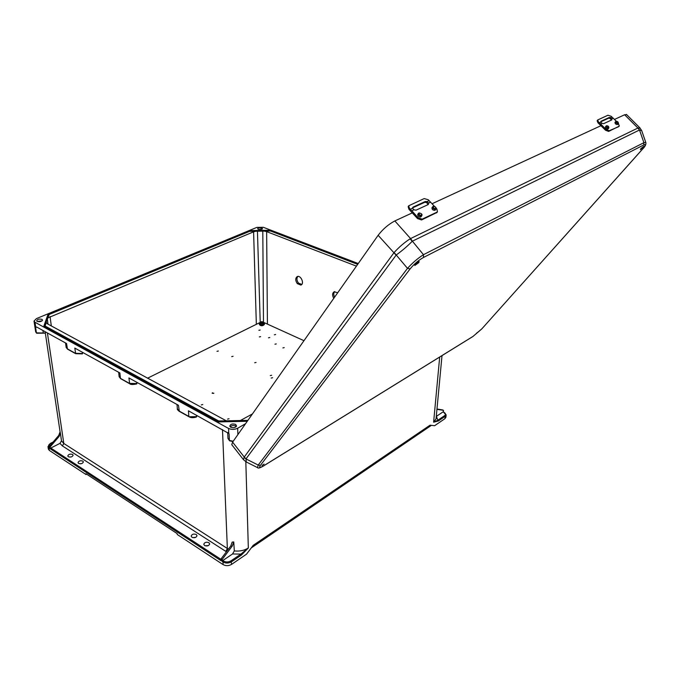 <?xml version="1.0" encoding="UTF-8"?>
<svg xmlns="http://www.w3.org/2000/svg" width="680" height="680" viewBox="0 0 680 680"><rect width="100%" height="100%" fill="white"/><g stroke="black" fill="none" stroke-linecap="round" stroke-linejoin="round"><path stroke-width="1.02" d="M191.921 537.268C194.522 538.16 196.222 537.634 197.013 535.687L196.248 534.497C193.647 533.604 191.956 534.14 191.165 536.087L191.921 537.268M78.557 463.394C81.039 464.134 82.654 463.624 83.394 461.881L82.849 461.108C80.376 460.377 78.761 460.879 78.022 462.629L78.557 463.394M208.887 542.674C206.278 541.773 204.578 542.3 203.779 544.263L204.561 545.505C207.17 546.414 208.879 545.887 209.678 543.923L208.887 542.674M208.445 545.564L205.181 545.802M236.173 426.675L235.407 425.909C233.104 425.136 231.395 425.476 230.299 426.929M235.671 424.405C232.288 423.495 230.333 424.116 229.823 426.25L230.724 427.219C233.35 428.102 235.297 427.72 236.572 426.079L235.671 424.405M68.306 456.713L67.779 455.974C68.519 454.248 70.125 453.747 72.59 454.461L73.117 455.209C72.369 456.935 70.771 457.436 68.306 456.713M37.239 321.445L42.1 320.858M37.136 321.394L36.652 320.926C37.221 319.243 39.007 318.725 42.007 319.362L42.551 320.203C41.42 321.649 39.618 322.048 37.136 321.394M261.987 229.236L258.221 229.296M258.357 229.347L262.531 228.726L261.825 227.91C259.522 227.443 258.128 227.724 257.644 228.76L258.357 229.347M356.43 266.126L266.645 231.633L267.427 324.105M357.68 264.358L270.529 231.013L264.358 231.106L266.645 231.633M256.343 324.317L253.598 231.821L255.875 231.225L249.696 231.319L49.155 314.483L48.798 314.126L249.39 230.537L249.696 231.319M253.598 231.821L47.948 317.883L49.155 314.483M301.767 284.435L298.469 283.075C296.667 280.475 296.463 278.264 297.849 276.437M334.585 297.177C333.472 294.839 333.523 292.969 334.747 291.584M436.976 409.037L442.51 409.887L443.504 410.337L443.394 411.901M48.331 449.021L49.317 450.415L86.037 474.546L85.944 473.731L177.174 533.613L177.225 534.471L223.1 564.612L223.023 562.003L222.258 561.501L222.776 560.549L232.543 553.962L234.32 550.928L233.758 541.952L232.203 546.116L230.75 546.006L232.186 542.087L233.758 541.952M218.764 421.03L218.441 421.923L247.265 421.277M218.441 421.923L43.936 326.332L124.763 370.302L125.171 369.801L44.506 325.695L43.902 326.034M358.258 263.543L263.313 227.29L256.844 227.383L36.371 318.631L34.017 321.104L35.666 331.815M177.021 404.498L177.361 408.841L178.908 410.899L188.844 416.423L188.445 410.805L228.76 433.44L228.574 428.442L35.011 322.269L34.017 321.104M228.574 428.442C231.565 429.743 234.591 429.675 237.668 428.238L237.881 434.613M245.548 423.716L237.668 428.238M300.841 285.082L297.287 283.611C295.273 280.534 295.248 278.205 297.202 276.607C300.679 274.779 304.674 283.56 301.036 285.005L301.189 284.92M333.769 298.341C332.137 295.4 332.24 293.216 334.084 291.788L337.705 292.749M264.358 231.106L255.875 231.225M270.529 231.013L270.861 230.291M263.483 322.32L262.795 230.758M249.348 230.605L270.793 230.223L351.416 261.01M357.935 264.001L270.64 230.63L257.431 230.826L260.227 322.397M252.425 413.942L240.456 420.478M443.046 411.885L436.39 416.373L437.869 420.214L433.619 422.195L438.337 420.979L437.869 420.214L444.712 415.565C446.029 414.409 445.723 413.296 443.785 412.216L443.377 412.029M438.337 420.979L445.171 416.33L444.975 418.633L434.588 425.731L430.066 425.17L253.206 545.335L246.534 554.166L231.591 564.375C228.709 565.981 225.879 566.058 223.1 564.612M444.975 418.633L445.935 417.078M245.82 461.728L248.336 547.969L241.451 555.024L240.916 554.098L248.336 547.969C244.332 550.502 239.657 551.488 234.32 550.928M443.504 410.337L436.942 409.343M442.008 355.606L436.041 418.923L433.619 422.195L439.688 357.043M444.712 415.565L445.171 416.33L446.131 414.757M351.628 261.154L358.207 263.611M226.27 420.793L47.507 323.867L46.282 322.618L46.214 321.462L47.948 317.883M196.596 415.301L196.52 416.993L189.04 416.78C190.808 417.894 193.307 417.962 196.52 416.993M136.782 382.287L136.748 383.936L129.659 383.732L120.844 378.76M82.407 352.265L82.552 353.481L75.463 353.345L67.235 348.772L66.138 347.412L65.56 342.966M136.901 383.537L129.455 383.384L120.436 378.361L119.867 372.946L74.8 348.075L75.675 353.685L82.552 353.481M50.328 448.868L50.09 446.989L59.151 436.381L60.358 432.973L61.506 440.844L59.976 443.368L50.796 448.052L50.328 448.868L221.229 560.83L221.136 558.773L222.173 559.453L222.258 561.501M49.402 447.142C48.076 445.944 48.45 444.728 50.507 443.504L52.904 442.281M50.09 446.989L49.317 446.479L49.555 448.358L48.986 447.984L49.41 447.202M80.444 463.802L81.303 463.683M86.674 474.206L86.037 474.546M136.748 383.936C132.863 384.761 130.5 384.693 129.659 383.732L128.911 377.935L178.475 405.297L179.299 411.289M82.407 353.88L75.675 353.685L67.447 349.112L66.564 343.519L36.848 327.123L35.53 326.918L37.374 327.411M49.317 446.479L58.752 435.438L59.151 436.381M60.358 432.973L60.069 431.8L58.752 435.438M228.395 549.142L63.809 443.471L61.506 440.844M45.331 333.098L45.177 331.721M47.991 446.548L48.986 447.984L49.317 450.415M45.382 333.064L36.414 332.868L35.53 326.918M36.66 333.217L43.231 333.175L36.66 333.217L35.666 331.84M119.136 376.712L120.641 378.709L119.127 376.703L118.669 372.283M60.086 431.902L45.339 333.14L43.231 333.175L43.002 330.514M46.495 323.025L46.214 321.462M156.544 269.034L249.569 230.936L257.431 230.826M43.987 325.797L48.288 313.777L48.798 314.126L47.268 318.452L47.974 324.13M222.776 560.549L223.55 561.051C225.981 562.309 228.463 562.241 230.987 560.847L240.916 554.098L232.543 553.962M192.619 537.591L195.738 537.336M221.136 558.773L230.75 546.006M222.173 559.453L232.203 546.116M241.451 555.024L231.531 561.782C228.642 563.38 225.811 563.457 223.023 562.003L223.55 561.051M227.673 432.514L227.97 438.217L229.398 440.453L233.223 441.226M228.76 433.44L227.936 432.726M230.001 440.767L229.398 440.453L229.1 433.865M177.361 408.841C176.995 409.096 177.573 409.904 179.103 411.247L189.04 416.78L196.69 416.602M247.503 420.945L218.433 421.591L124.763 370.302L125.298 369.877L218.697 420.962L247.885 420.376M297.287 283.611L298.469 283.075M418.769 262.616L414.817 265.489L415.2 264.452L419.144 261.562L418.769 262.616M264.103 464.058L261.995 465.494L264.103 464.058M643.144 147.398L643.773 146.31L640.968 148.512L640.347 149.6L643.144 147.398M478.006 332.112L476.45 333.251L478.006 332.112M232.594 442.127L378.139 235.288C382.925 229.075 388.493 224.29 394.85 220.94L410.567 238.57L410.108 238.825C404.404 242.505 399.075 247.078 394.102 252.543L244.248 457.037L232.594 442.127L231.761 444.677L243.457 459.654M394.85 220.94L412.369 212.84M432.089 203.728L601.01 125.664M614.508 119.425L624.623 114.758L637.917 128.035L410.567 238.57L412.386 241.188L639.413 130.042L641.682 130.577L641.877 131.13M626.679 114.656L624.623 114.758M410.108 238.825L412.233 241.281C407.515 246.109 402.177 250.682 396.227 255.008L407.499 268.362C412.462 262.888 417.784 258.332 423.47 254.685L423.478 257.474C418.523 260.27 414.077 264.07 410.142 268.88L407.499 268.362L258.213 465.06L260.44 465.315C258.655 467.933 259.76 468.078 263.729 465.758L263.304 466.012M263.729 465.758L472.642 336.625M642.702 148.894L481.704 329.01L642.566 149.099C645.184 146.54 646.263 144.321 645.796 142.443L643.9 142.681L423.47 254.685L412.386 241.188M481.975 328.703L472.923 336.498L263.585 465.902C260.091 467.976 258.085 468.554 257.55 467.636L257.575 467.653M640.075 128.035L637.917 128.035L639.413 130.042M645.94 142.876L641.682 130.577L639.787 127.746L626.399 114.384M423.478 257.474L643.713 144.968L643.9 142.681L639.514 130.007L638.197 127.925M246.05 458.813L244.248 457.037L243.491 459.697L246.245 461.95L246.05 458.813L396.227 255.008L394.102 252.543M244.052 457.334L245.99 458.923L258.213 465.06L257.55 467.636L246.262 461.966M432.301 207.442L432.021 207.655C431.842 209.397 432.811 210.29 434.92 210.332L435.387 209.712M418.064 214.072L417.775 214.293C417.588 216.07 418.565 216.98 420.716 217.013L421.2 216.35M436.96 212.457L421.549 219.963L417.528 218.586L408.918 209.244L408.161 206.694L408.578 205.981M413.899 209.805L412.573 208.207L413.049 207.102L425.315 201.501L427.006 201.603L428.621 203.04L428.255 204.544L416.015 210.188L413.899 209.805L411.825 210.766L418.124 217.77L422.152 219.155L421.549 219.963M434.52 206.397L428.264 199.758L424.209 198.569L408.68 205.802L409.436 208.352L411.825 210.766M436.415 212.933L437.019 212.126L422.152 219.155M437.019 212.126L437.444 211.811L436.858 208.972L436.16 208.207M428.179 204.578L426.53 202.47L424.719 202.317L412.53 207.893M615.145 122.264L615.009 122.349C614.992 123.658 615.799 124.397 617.432 124.568L617.669 124.279M605.608 126.701L605.472 126.794C605.446 128.12 606.262 128.869 607.92 129.038L608.167 128.741M618.953 126.284L608.634 131.435L605.523 130.22L597.983 122.825L597.125 120.768L597.592 120.08M602.012 123.301L600.814 122.043L601.01 121.235L609.229 117.478L610.487 117.615L611.881 118.762L611.804 119.893L603.602 123.675L602.012 123.301L600.627 123.939L606.135 129.498L609.246 130.713L608.634 131.435M616.301 121.227L611.15 116.271L607.962 115.234L597.66 119.978L598.527 122.034L600.627 123.939M618.587 126.727L609.246 130.713M619.2 126.004L618.443 123.377M611.481 120.045L609.977 118.38L608.617 118.209L600.737 121.805M259.326 336.923L260.644 336.642L259.326 336.923M274.941 344.207L276.267 343.918L274.941 344.207M212.151 393.312L213.843 393.227M201.288 404.914L202.784 404.532L201.288 404.914M227.511 419.126L229.024 418.736L227.511 419.126M216.98 351.322L218.356 351.007L216.98 351.322M231.701 356.626L233.078 356.311L231.701 356.626M258.876 330.319L260.185 330.038L258.876 330.319M274.337 334.798L275.647 334.526L274.337 334.798M268.473 337.798L269.79 337.518L268.473 337.798M282.889 347.913L284.223 347.625L282.889 347.913M254.685 362.772L256.054 362.466L254.685 362.772M271.201 378.054L272.603 377.74L271.201 378.054M270.266 375.581L271.66 375.267L270.266 375.581M147.483 378.233L261.859 321.58L303.969 340.688M261.859 322.719L263.083 322.779L262.352 322.949L263.092 323.519L262.65 323.74L261.868 323.187L261.094 323.765L260.652 323.561L261.375 322.966L260.644 322.83L261.086 322.609L261.868 323.187M262.25 323.433L262.352 322.949M261.494 323.45L261.375 322.966M212.373 392.776L213.605 393.431L212.373 392.776M51.323 325.941L50.048 316.591M257.677 231.089L262.556 231.013M230.987 560.847L231.591 564.375M45.084 326.009L46.282 322.618M59.976 443.368L62.407 445.927L63.809 443.471L47.413 332.953M62.407 445.927L225.82 551.395L227.358 548.539L222.487 429.599M221.17 559.495L50.796 448.052M226.415 551.769L225.82 551.395M35.709 326.817L35.011 322.269M44.676 325.788L47.268 318.452M47.26 318.886L46.291 321.606M66.138 347.412L67.66 349.163M473.085 336.353L481.704 329.01M643.713 144.968C646.187 143.913 645.762 145.316 642.438 149.183M260.44 465.315L410.142 268.88M396.1 255.153L378.139 235.288M419.152 212.993L419.857 213.053M421.625 214.336L421.43 216.036C419.279 216.002 418.302 215.093 418.489 213.316L418.778 213.095M421.337 215.339C421.872 214.047 421.217 213.307 419.348 213.137C418.812 214.429 419.475 215.169 421.337 215.339M435.557 208.675C436.067 207.408 435.412 206.686 433.585 206.507C433.075 207.774 433.729 208.505 435.557 208.675M433.398 206.371L434.044 206.431M435.846 207.748L435.642 209.363C433.534 209.312 432.565 208.42 432.735 206.678L433.015 206.474M412.573 208.207L410.346 209.227M430.627 202.113L428.621 203.04M429.165 200.617L427.006 201.603M417.528 218.586L418.124 217.77M409.436 208.352L408.918 209.244M424.719 202.317L425.315 201.501M412.53 207.833L413.049 207.102M608.812 127.27L608.651 128.163C606.994 128.001 606.178 127.254 606.203 125.927L606.339 125.834M608.608 127.585C608.829 126.624 608.251 126.038 606.875 125.834C606.654 126.794 607.231 127.372 608.608 127.585M618.129 123.122C618.332 122.179 617.763 121.609 616.403 121.397C616.19 122.341 616.769 122.919 618.129 123.122M618.315 122.833L618.171 123.7C616.531 123.531 615.723 122.791 615.74 121.49L615.876 121.397M600.814 122.043L599.327 122.723M613.233 118.142L611.881 118.762M611.94 116.951L610.487 117.615M605.523 130.22L606.135 129.498M598.527 122.034L597.983 122.825M608.617 118.209L609.229 117.478M262.939 322.541L263.568 322.745C264.648 324.309 263.517 324.87 260.176 324.428C259.097 323.756 259.275 323.144 260.712 322.6L259.497 323.425M264.24 323.323L264.477 323.858C263.78 325.065 262.31 325.38 260.049 324.793L259.275 323.909M264.46 323.995L264.486 324.19C263.789 325.405 262.31 325.712 260.058 325.125L259.31 324.105M263.891 324.972L260.338 325.337M445.91 417.358L446.106 415.055L443.267 411.833M251.251 547.918L431.4 425.34M48.339 449.055L48.008 446.633L50.277 443.462L53.133 442.008M36.592 333.183L35.666 331.865M48.288 313.777L156.766 269.084M48.178 313.897L43.919 325.907M232.994 441.558L229.602 440.818M227.978 438.43L229.559 440.802M421.005 216.801L421.719 215.815C422.569 214.353 421.625 213.409 418.897 213.001L418.489 213.316M435.2 210.129L435.923 209.159C436.45 207.408 435.523 206.482 433.135 206.38L432.735 206.678M436.84 212.619L437.444 211.811M418.412 213.418L417.775 214.293M432.667 206.78L432.021 207.655M608.048 128.945L608.787 128.069C608.983 126.54 608.2 125.766 606.458 125.74L606.203 125.927M617.559 124.474L618.298 123.615C618.477 122.094 617.712 121.329 615.986 121.312L615.74 121.49M618.783 126.591L619.395 125.868M606.16 125.987L605.472 126.794M615.697 121.541L615.009 122.349M260.712 322.6L263.594 322.745L264.486 324.19C263.33 325.762 261.885 326.145 260.168 325.346L259.284 324.3"/></g></svg>
